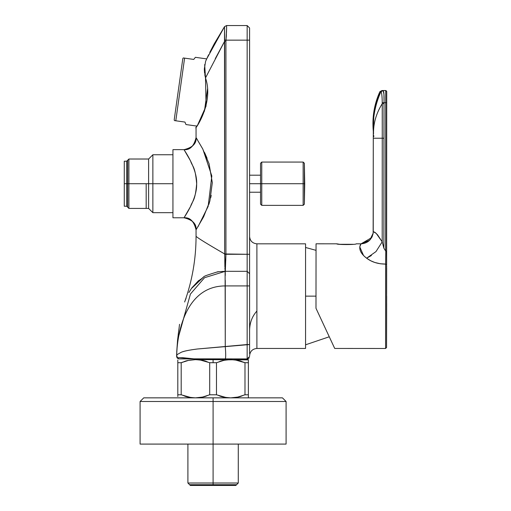 <?xml version="1.0" encoding="UTF-8"?>
<svg xmlns="http://www.w3.org/2000/svg" width="511" height="511" viewBox="0 0 511 511"><rect width="100%" height="100%" fill="white"/><g stroke="black" fill="none" stroke-linecap="round" stroke-linejoin="round"><path stroke-width="0.77" d="M174.194 119.913L182.823 58.529L183.277 57.947L182.823 58.529L174.194 119.913L174.475 120.596L174.194 119.913M183.43 57.967L193.752 59.423L184.599 58.133L175.79 120.788L174.621 120.622M195.4 57.315L206.687 58.906L195.4 57.315L193.752 59.423L195.4 57.315M196.92 126.089L185.953 124.543L196.92 126.089M175.79 120.788L184.95 122.072L175.79 120.788L184.599 58.133M184.95 122.072L185.953 124.543L184.95 122.072M204.4 111.302L207.575 88.748L204.4 111.302M305.559 348.451L305.559 243.817L256.892 243.817L256.892 311.046C252.159 316.315 249.726 322.754 249.592 330.368C249.726 322.754 252.159 316.315 256.892 311.046L256.892 348.451L305.559 348.451L256.892 348.451L256.892 243.817L305.559 243.817L305.559 348.451M197.533 125.093C188.687 137.631 215.45 106.754 205.499 77.94L224.668 41.199L225.932 41.199L226.009 40.152L247.158 40.152L247.158 271.315L249.592 273.749L249.592 285.917L247.158 285.917L249.592 285.917L249.592 344.535L247.158 344.535L247.158 285.917L225.262 285.917L247.158 285.917L247.158 344.535L197.227 349.019C189.607 349.978 184.318 351.044 181.373 352.213L177.33 354.468L176.64 355.528C177.426 328.452 187.767 285.924 225.262 285.917L225.262 346.535L225.108 271.105L225.932 253.961L224.668 253.961L225.262 271.315L247.158 271.315L225.262 271.315L247.158 271.315L247.158 285.917L247.158 271.315L225.262 271.315L204.547 277.69L190.431 294.036L177.611 339.777M191.778 358.843L247.19 358.914M176.621 356.25L176.627 355.452L177.47 357.7L176.627 355.452L177.202 357.956L179.137 358.914L213.093 358.914M249.592 350.284L249.592 236.523L249.592 273.749L247.158 271.315L247.158 254.286L225.926 254.286L225.932 41.199L225.932 254.069M218.28 271.846L217.047 272.056M188.898 292.535L191.325 288.645L198.306 280.884L191.951 287.77L190.124 290.465M186.087 298.271L185.314 300.174L186.087 298.271M185.461 299.797L184.663 301.931C192.232 280.705 196.026 258.834 196.058 236.306C197.47 237.858 207.006 243.747 224.668 253.961C207.006 243.747 197.47 237.858 196.058 236.306C196.026 258.834 192.232 280.705 184.663 301.931L185.467 299.797M224.501 39.884L224.668 253.961L224.668 41.199L215.284 58.637M197.987 226.782L208.149 206.399L211.822 175.982L202.867 149.186L196.058 137.606C195.291 144.869 191.28 148.886 184.017 149.653L190.526 160.895C192.538 167.244 195.093 165.526 196.671 183.717C195.093 201.909 192.538 200.191 190.526 206.54L184.017 217.782C191.28 218.548 195.291 222.566 196.058 229.829C195.291 222.566 191.28 218.548 184.017 217.782L172.942 217.782L172.942 149.653L184.017 149.653C191.28 148.886 195.291 144.869 196.058 137.606L202.612 148.701L209.082 163.75L212.308 182.663L209.874 201.053L203.602 216.817L196.058 229.829C193.956 221.237 189.939 217.226 184.017 217.782C183.839 217.775 197.01 199.616 196.665 184.209C197.501 168.534 183.864 149.685 184.017 149.653L172.942 149.653L172.942 217.782L184.017 217.782C192.602 219.89 196.62 223.901 196.058 229.829L196.058 236.306M208.795 204.547L209.421 202.592M210.666 197.942L211.203 195.387M207.076 158.231L204.534 152.502M197.508 139.893L196.058 137.606C193.956 146.197 189.939 150.208 184.017 149.653C192.602 147.545 196.62 143.534 196.058 137.606L196.058 127.437M226.571 30.622L226.009 40.152L224.501 39.954L226.003 40.222M225.108 271.105L224.68 254.248L225.926 254.286L224.668 253.961L247.158 254.286L247.158 25.55L226.571 25.55L224.533 26.649L226.565 25.55L224.533 26.649L226.565 25.55L247.158 25.55L247.158 40.152L226.009 40.152L225.932 41.199M177.01 357.7L176.614 356.346M176.774 357.055L177.336 358.122L176.71 356.64M225.268 280.29L225.262 285.917C187.767 285.924 177.426 328.452 176.64 355.528L177.33 354.468L181.373 352.213C183.922 351.102 189.204 350.041 197.227 349.019L249.592 344.535L249.592 353.618M193.803 358.914L182.063 357.7M249.592 356.486L247.158 358.914L248.825 358.256L247.752 358.843M179.533 324.313L178.633 331.767L179.533 324.313M225.734 260.865L225.926 254.306M224.789 260.252L224.885 266.921M224.904 268.096L224.936 269.176M185.289 300.251L184.988 301.043M185.321 300.168L185.487 299.746M191.325 288.645L203.378 277.218M224.853 264.698L224.802 260.642M204.668 64.584L205.499 77.94L224.668 41.199L224.533 26.706M224.533 30.551L224.495 34.978M226.258 37.303L226.424 34.556M226.571 25.55L226.597 29.695M224.533 26.649L214.205 43.882L224.527 26.661L206.687 58.906M226.009 40.152L226.635 27.581M209.753 52.461L214.205 43.882M208.616 54.786L207.428 57.296M204.751 74.497L205.499 77.94L206.08 106.071L197.795 124.658M224.527 26.661L224.501 39.954M204.585 73.329L204.33 69.451M204.323 68.902L205.62 61.269L208.616 54.792M225.926 254.286L225.306 271.782M179.137 358.914L177.202 357.956L176.704 356.365M225.268 272.446L225.255 275.589M176.621 355.484L177.56 340.23L190.405 294.081L204.528 277.703L225.255 271.315L247.158 271.315L247.158 285.917L247.535 285.917M247.158 254.286L249.592 254.286L247.158 254.286M247.158 40.152L249.592 40.152L249.592 254.286L249.592 40.152L247.158 40.152L249.592 40.152L249.592 27.984L249.592 40.152M247.158 25.55L249.592 27.984L247.158 25.55M247.599 285.917L247.158 285.917M249.592 273.749L249.592 254.286M247.158 358.914L247.158 344.535L247.158 358.914L225.21 358.914C225.849 358.173 225.862 354.046 225.262 346.535C225.862 354.046 225.849 358.173 225.21 358.914L194.691 358.914L225.21 358.914M179.227 357.7L194.691 358.914L182.772 357.7L177.47 357.7L176.64 355.528M248.857 358.23L249.253 357.719M177.496 357.7L178.167 357.7M177.988 358.626L178.345 358.786M185.525 299.638L185.378 300.027M184.822 301.484L184.663 301.931M198.306 280.884L198.76 280.507M146.178 183.717L146.178 208.418L146.178 183.717M127.68 207.198L127.68 160.237M127.68 183.717L127.68 160.237L127.68 183.717M238.279 444.085L238.279 483.016L235.846 485.45L190.341 485.45L187.907 483.016L187.907 444.085M213.093 483.016L238.279 483.016L213.093 483.016L213.093 485.45L235.846 485.45L190.341 485.45L213.093 485.45L213.093 483.016L238.279 483.016L187.907 483.016L213.093 483.016L213.093 444.085L213.093 483.016L187.907 483.016L213.093 483.016M236.574 484.722L189.613 484.722M213.093 484.722L236.574 484.722L213.093 484.722M260.54 183.717L249.592 183.717L260.54 183.717L260.54 204.151L260.54 163.284L260.54 183.717L261.76 183.717L261.76 205.365L261.76 183.717L260.54 183.717L260.54 163.277L261.76 162.057L303.144 162.057L304.364 163.258L304.722 183.717L304.364 183.717L304.364 204.176L304.364 163.258L304.364 183.717L304.722 183.717L304.364 204.176L303.144 205.371L261.76 205.371L260.54 204.157L260.54 183.717M261.76 183.717L261.76 162.057L261.76 183.717L303.144 183.717L303.144 162.064L303.144 183.717L304.364 183.717L304.364 163.258L304.364 183.717L303.144 183.717L303.144 205.371L303.144 183.717L303.144 205.371L303.144 183.717L261.76 183.717M304.364 183.717L304.364 204.176L304.364 183.717M303.144 183.717L303.144 162.057L303.144 183.717M315.99 296.137L305.559 296.137L315.99 296.137M334.711 348.445L334.271 347.486L334.711 348.445L385.588 348.476L334.711 348.445L315.983 308.28L323.533 324.472L315.99 308.28L316.054 243.798L316.06 245.018L316.054 243.798L336.736 243.811L339.834 244.303L336.736 243.811L316.054 243.798L315.983 308.28L333.108 345.021M371.682 237.628L361.073 243.824L356.205 243.824C356.819 244.814 336.104 244.801 336.736 243.811C336.104 244.801 356.819 244.814 356.205 243.824L361.073 243.824C361.168 243.498 355.713 249.943 366.662 258.196M386.667 268.122L386.661 269.949L386.667 268.122C386.667 265.771 386.667 265.771 386.661 268.122C386.667 265.771 386.667 265.771 386.661 268.122L386.661 268.122C386.661 270.479 386.661 270.479 386.667 268.122C386.661 270.479 386.661 270.479 386.667 268.122M386.661 303.483L386.559 347.499L386.584 264.679L385.613 264.085L385.792 251.029L386.597 251.105L386.559 347.499L386.591 268.122C386.597 265.771 386.597 265.771 386.597 268.122L386.642 269.949L386.642 268.122C386.642 265.771 386.642 265.771 386.642 268.122C386.642 265.771 386.642 265.771 386.642 268.122L386.591 268.122C386.591 270.479 386.591 270.479 386.591 268.122L386.667 266.301M386.642 268.122C386.642 270.479 386.642 270.479 386.642 268.122C386.642 270.479 386.642 270.479 386.642 268.122M386.642 297.581L386.635 301.848L386.642 297.581M386.648 298.954L386.642 303.432L386.648 298.954M386.642 298.718L386.642 300.602L386.642 298.718M386.642 295.735L386.635 303.017L386.642 295.735M386.578 296.156L386.578 295.728L386.578 296.156M386.661 296.329L386.661 298.245L386.661 296.329M386.648 298.858L386.648 297.293L386.648 298.858M386.648 299.931L386.642 301.86L386.648 299.931M386.642 298.731L386.635 303.017L386.642 298.731M386.597 296.125L386.597 294.298L386.597 296.125M373.26 200.255L373.241 231.668L376.192 233.348L382.196 241.844L383.876 248.212L384.023 103.612L384.061 102.705L386.68 102.705L386.725 91.514L386.629 260.968L386.725 91.514L385.722 90.543L386.693 91.514L386.68 102.705L385.709 102.705L385.722 90.543L385.709 102.705L384.061 102.705C384.208 95.052 383.882 90.996 383.09 90.536L383.94 94.075L384.061 102.705L382.228 102.577L384.061 102.705L384.023 103.612L382.273 103.605L384.023 103.612L383.94 138.232L382.26 138.232L383.94 138.232L383.876 248.212L382.196 241.844L382.273 103.605C376.166 113.429 373.254 123.56 373.535 133.991C373.254 123.56 376.166 113.429 382.273 103.605L382.228 102.577C382.145 96.164 381.723 92.58 380.957 91.833L383.007 90.536L385.748 90.543L381.941 90.536L383.007 90.536L380.88 91.801L383.09 90.536L380.957 91.833L379.865 91.699C374.186 104.263 372.002 117.473 373.298 131.34L373.988 110.644L379.865 91.699L380.88 91.801C375.017 104.947 372.513 118.552 373.369 132.617L373.298 131.902L373.369 132.617C372.513 118.552 375.017 104.947 380.88 91.801L380.957 91.833C381.723 92.58 382.145 96.164 382.228 102.577L382.26 138.232L374.026 138.226L382.26 138.232L382.196 241.844L377.565 234.824L374.953 232.333L373.26 231.707M373.535 133.991L373.439 133.218M381.941 90.536L383.033 90.536L381.941 90.536L379.865 91.699M363.468 255.347L359.757 246.839L361.073 243.824C367.652 243.351 371.676 239.78 373.158 233.105L373.305 131.972M373.713 135.498L373.835 136.558M386.712 91.399L385.977 90.568L383.09 90.536M373.126 233.355L372.078 236.855M373.924 231.847L373.439 231.77M371.408 255.532L366.623 258.196L375.968 251.604L382.202 241.844M385.799 251.022L385.613 264.085L380.337 263.765L374.838 262.482L370.762 260.782L366.623 258.196C371.797 262.117 378.127 264.078 385.613 264.085L386.584 264.679L386.597 251.105L385.792 251.029M383.876 248.212L385.62 250.939L383.876 248.212M385.709 102.705L385.62 250.939L385.709 102.705M386.68 102.705L386.597 251.105L386.68 102.705M386.623 294.298L386.661 269.949M386.591 268.122L386.591 269.949M385.588 348.476L385.613 264.085L385.588 348.476L386.559 347.499M386.629 264.679L386.718 91.431M369.721 240.221L361.073 243.824C361.156 243.498 355.682 249.943 366.623 258.196M327.545 333.089L323.533 324.472M177.809 396.568L177.809 362.708L177.809 394.786L181.194 394.786L181.194 362.708L177.809 362.708L177.809 362.254M248.378 396.479L248.378 362.708L244.986 362.708L244.986 394.786L248.378 394.786L244.986 394.786C240.956 395.795 242.559 397.002 230.736 397.852C218.836 396.99 220.548 395.801 216.479 394.786L216.479 362.708L209.702 362.708L209.702 394.786L216.479 394.786L209.702 394.786C205.678 395.795 207.262 397.002 195.451 397.852C183.538 396.99 185.263 395.801 181.194 394.786L177.809 394.786M177.809 361.015L177.809 362.657M248.378 396.568L248.378 397.475M182.753 362.101L181.194 362.708L181.194 394.786L190.801 397.507L195.451 397.852L202.439 397.085L209.702 394.786L209.702 362.708L216.479 362.708C220.509 361.699 218.925 360.491 230.736 359.648L232.294 359.687L230.736 359.648C242.648 360.511 240.924 361.699 244.986 362.708L248.378 362.708L248.378 359.648L227.248 359.84L223.748 360.408L216.479 362.708L216.479 394.786L226.086 397.507L230.736 397.852L237.724 397.085L244.986 394.786L244.986 362.708L235.379 359.987L230.736 359.648L195.451 359.648C207.351 360.504 205.639 361.699 209.702 362.708L209.625 362.676M243.428 362.101L244.986 362.708M204.553 360.932L200.312 360.019M196.639 359.667L196.007 359.655M177.809 362.708L181.194 362.708C185.225 361.699 183.628 360.498 195.451 359.648L213.093 359.648L213.093 362.708L213.093 359.648L248.378 359.872M248.378 360.932L248.378 395.239M239.761 360.913L239.346 360.798M177.809 360.932L177.809 360.019M248.378 359.987L248.378 362.708M209.702 362.708L200.101 359.987L195.451 359.648L188.463 360.408L181.322 362.657M230.736 359.648L229.184 359.687M248.378 397.507L248.378 397.852M195.451 359.648L193.886 359.687M172.942 183.717L152.866 183.717L152.866 212.672L152.866 154.763L152.866 183.717L172.942 183.717M148.612 183.717L148.612 159.017L148.612 183.717L152.866 183.717L152.866 154.763L152.866 212.672L152.866 183.717L148.612 183.717L148.612 208.418L148.612 183.717L148.612 208.418L148.612 183.717L128.9 183.717L128.9 208.418L128.9 159.017L128.9 183.717L148.612 183.717L148.612 159.017L148.612 183.717M126.709 183.717L126.709 161.208L126.709 183.717L128.9 183.717L128.9 159.017L128.9 208.418L128.9 183.717L126.709 183.717L126.709 206.227L126.709 183.717L126.709 206.227L126.709 183.717L124.275 183.717L124.275 206.227L124.275 161.208L124.275 183.717L126.709 183.717L126.709 161.208L126.709 183.717M172.942 212.672L152.866 212.672L148.612 208.418L128.9 208.418L126.709 206.227L124.275 206.227L124.275 161.208L126.709 161.208L128.9 159.017L148.612 159.017L152.866 154.763L172.942 154.763M286.09 444.085L140.091 444.085L140.091 401.499L143.744 397.852L282.442 397.852L286.09 401.499L286.09 444.085M213.093 401.499L140.091 401.499L213.093 401.499L213.093 397.852L143.744 397.852L213.093 397.852L213.093 401.499L140.091 401.499L286.09 401.499L213.093 401.499L213.093 444.085L140.091 444.085L213.093 444.085L213.093 401.499L286.09 401.499L213.093 401.499M213.093 444.085L286.09 444.085L213.093 444.085M213.093 397.852L282.442 397.852L213.093 397.852M353.101 244.309L339.828 244.303L353.101 244.309M256.892 243.817C252.472 243.37 250.039 240.936 249.592 236.523M191.951 287.77L190.054 290.58M184.771 301.624L184.637 302.001M256.892 348.451C252.472 348.904 250.039 351.338 249.592 355.752M177.56 340.237L176.729 351.958M176.685 353.063L176.646 354.385M178.224 334.526L178.416 333.063M178.422 333.038L178.748 330.585M178.799 330.202L178.863 329.652M184.848 301.401L184.65 301.969L184.848 301.401M185.365 300.04L185.557 299.561M185.729 299.133L186.061 298.341M198.377 280.826C207.945 274.988 197.712 278.086 217.839 271.75L225.255 271.315M177.573 340.128L178.882 329.493M176.659 356.052L177.374 357.7M260.54 192.232L249.592 192.232M249.592 175.203L260.54 175.203M329.263 336.781L305.559 344.804M305.559 247.471L316.034 250.345M373.298 130.503L373.145 233.214L369.766 240.17L361.073 243.824M373.075 233.693L371.989 237.034M386.616 303.483L386.559 347.486M140.091 401.499L143.744 397.852M286.09 401.499L282.442 397.852"/></g></svg>
